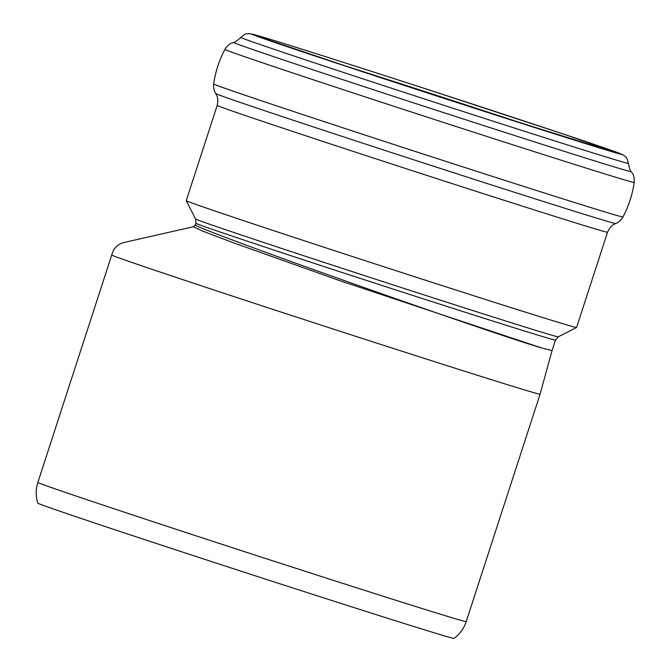<?xml version="1.0" encoding="UTF-8"?>
<svg xmlns="http://www.w3.org/2000/svg" width="672" height="672" viewBox="0 0 672 672"><rect width="100%" height="100%" fill="white"/><g stroke="black" fill="none" stroke-linecap="round" stroke-linejoin="round"><path stroke-width="1.01" d="M195.376 224.935L193.41 226.758L202.608 231.076L232.915 242.592L339.553 280.585L541.414 347.878C514.592 340.066 426.476 309.733 344.03 280.451C260.131 250.698 193.217 225.792 195.376 224.935L195.913 223.28A189.025 1.646 18 0 0 344.585 273.294A189.025 1.646 18 0 0 544.874 337.243A189.025 1.646 18 0 0 555.458 340.099L558.247 336.84A190.672 1.663 -162 0 1 547.579 333.942A190.672 1.663 -162 0 1 346.324 269.69A190.672 1.663 -162 0 1 195.577 219.005L186.245 200.684A205.212 1.789 18 0 0 186.245 200.684A205.212 1.789 18 0 0 348.482 255.242A205.212 1.789 18 0 0 565.076 324.391A205.212 1.789 18 0 0 576.559 327.508A205.212 1.789 18 0 0 576.576 327.491L607.522 232.235C610.436 225.397 614.359 224.255 613.553 224.591L615.703 223.516C614.947 223.684 618.979 223.205 622.986 216.98C628.698 206.102 632.436 194.586 634.208 182.431C634.654 175.82 632.26 173.183 632.638 173.67L631.302 171.654C630.79 172.234 629.782 169.462 628.278 163.33C626.615 155.4 625.775 157.693 623.574 155.156L564.917 134.56L430.693 90.46C352.548 65.083 279.787 41.983 258.829 35.91L249.102 33.6C246.448 34.406 246.817 32.029 240.904 37.456A203.658 1.781 18 0 0 400.789 91.258A203.658 1.781 18 0 0 616.871 160.255A203.658 1.781 18 0 0 628.278 163.33M552.056 350.591L541.414 347.878L552.056 350.591L540.086 394.195A225.196 1.966 18 0 1 527.47 390.785A225.196 1.966 18 0 1 288.859 314.597A225.196 1.966 18 0 1 111.737 255.016C113.291 248.69 117.172 244.566 123.388 242.626L193.41 226.75M454.062 638.4A218.854 1.907 -162 0 1 245.339 572.578A218.854 1.907 -162 0 1 37.792 503.143C35.641 496.238 35.666 489.334 37.85 482.429A225.196 1.966 18 0 0 251.412 553.888A225.196 1.966 18 0 0 466.192 621.608C463.907 628.48 459.858 634.074 454.062 638.4M186.245 200.668L217.19 105.412A205.212 1.789 18 0 0 378.596 159.709A205.212 1.789 18 0 0 596.03 229.135A205.212 1.789 18 0 0 607.522 232.235M217.19 105.412C218.854 98.171 216.359 94.937 216.804 95.676L215.704 93.551A210.302 1.831 18 0 0 382.141 149.512A210.302 1.831 18 0 0 603.943 220.324A210.302 1.831 18 0 0 615.703 223.516M215.704 93.551C216.216 94.13 213.234 91.367 213.654 83.983A215.2 1.882 18 0 0 383.065 140.969A215.2 1.882 18 0 0 610.932 213.73A215.2 1.882 18 0 0 622.986 216.98M213.654 83.983C215.426 71.828 219.164 60.312 224.876 49.434A215.2 1.882 18 0 0 393.985 106.327A215.2 1.882 18 0 0 622.154 179.18A215.2 1.882 18 0 0 634.208 182.431M224.876 49.434C228.404 43.823 231.899 43.092 231.302 43.268L233.562 42.42A209.126 1.823 18 0 0 396.732 97.356A209.126 1.823 18 0 0 619.601 168.521A209.126 1.823 18 0 0 631.302 171.654M610.588 151.292A194.376 1.697 18 0 0 403.763 81.732A194.376 1.697 18 0 0 295.504 49.468A194.376 1.697 18 0 0 610.588 151.292M536.92 128.251A191.554 1.672 18 0 0 335.437 62.782M195.913 223.28L195.577 219.005M552.09 350.465L555.458 340.099M558.247 336.84L576.559 327.508M233.562 42.42C233.638 43.193 236.09 41.538 240.904 37.456M620.609 154.115L493.844 114.45L361.183 71.282L252.529 34.516M466.192 621.608L540.086 394.195M37.85 482.429L111.737 255.016"/></g></svg>
